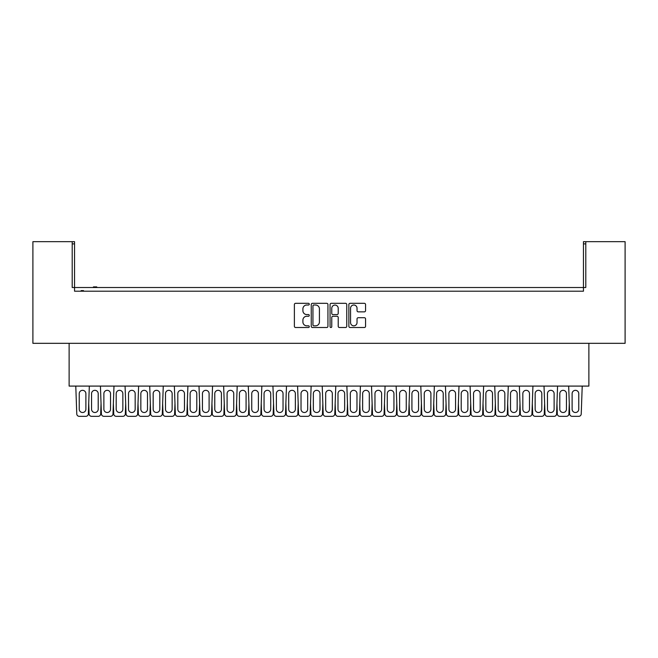<?xml version="1.0" encoding="UTF-8"?>
<svg xmlns="http://www.w3.org/2000/svg" width="658" height="658" viewBox="0 0 658 658"><rect width="100%" height="100%" fill="white"/><g stroke="black" fill="none" stroke-linecap="round" stroke-linejoin="round"><path stroke-width="0.99" d="M309.285 304.169A0.847 0.847 0 0 0 308.438 303.322L295.59 303.322A1.209 1.209 0 0 0 294.381 304.531L294.381 326.302A1.209 1.209 0 0 0 295.59 327.511L308.438 327.511A0.847 0.847 0 0 0 309.285 326.664A0.847 0.847 0 0 0 308.438 325.825L306.776 325.825A3.874 3.874 0 0 1 302.902 321.951L302.902 320.133A3.874 3.874 0 0 1 306.776 316.268L308.438 316.268A0.847 0.847 0 0 0 309.285 315.421A0.847 0.847 0 0 0 308.438 314.573L306.776 314.573A3.874 3.874 0 0 1 302.902 310.699L302.902 308.89A3.874 3.874 0 0 1 306.776 305.016L308.438 305.016A0.847 0.847 0 0 0 309.285 304.169M327.939 304.531A1.209 1.209 0 0 0 326.73 303.322L312.46 303.322A1.209 1.209 0 0 0 311.25 304.531L311.25 326.302A1.209 1.209 0 0 0 312.46 327.511L326.73 327.511A1.209 1.209 0 0 0 327.939 326.302L327.939 304.531M585.793 243.888L583.449 243.888L583.449 241.675L585.793 241.675L585.793 287.513L72.207 287.513L72.207 241.675L74.551 241.675L74.551 243.888L72.207 243.888M74.551 243.888L74.551 291.206L583.449 291.206L583.449 243.888M585.793 241.675L625.1 241.675L625.1 343.328L32.9 343.328L32.9 241.675L72.207 241.675M364.351 311.851A1.209 1.209 0 0 0 365.56 310.642L365.56 304.531A1.209 1.209 0 0 0 364.351 303.322L350.072 303.322A1.209 1.209 0 0 0 348.863 304.531L348.863 326.302A1.209 1.209 0 0 0 350.072 327.511L364.351 327.511A1.209 1.209 0 0 0 365.56 326.302L365.56 318.924A1.209 1.209 0 0 0 364.351 317.715L358.24 317.715A1.209 1.209 0 0 0 357.031 318.924L357.031 322.584A3.232 3.232 0 0 1 353.798 325.825A3.232 3.232 0 0 1 350.558 322.584L350.558 308.257A3.232 3.232 0 0 1 353.798 305.016A3.232 3.232 0 0 1 357.031 308.257L357.031 310.642A1.209 1.209 0 0 0 358.24 311.851L364.351 311.851M331.27 303.322L345.54 303.322A1.209 1.209 0 0 1 346.75 304.531L346.75 326.302A1.209 1.209 0 0 1 345.54 327.511L339.429 327.511A1.209 1.209 0 0 1 338.22 326.302L338.22 317.477A1.209 1.209 0 0 0 337.011 316.268L332.964 316.268A1.209 1.209 0 0 0 331.755 317.477L331.755 326.664A0.847 0.847 0 0 1 330.908 327.511A0.847 0.847 0 0 1 330.061 326.664L330.061 304.531A1.209 1.209 0 0 1 331.27 303.322M74.551 291.206L78.31 291.206M588.877 343.328L588.877 386.09L69.123 386.09L69.123 343.328M579.69 291.206L583.449 291.206M338.22 308.314A3.232 3.232 0 0 0 334.988 305.082A3.232 3.232 0 0 0 331.755 308.314L331.755 313.364A1.209 1.209 0 0 0 332.964 314.573L337.011 314.573A1.209 1.209 0 0 0 338.22 313.364L338.22 308.314M313.792 305.016A0.847 0.847 0 0 0 312.945 305.863L312.945 324.978A0.847 0.847 0 0 0 313.792 325.825L315.544 325.825A3.874 3.874 0 0 0 319.418 321.951L319.418 308.89A3.874 3.874 0 0 0 315.544 305.016L313.792 305.016M83.484 291.206L83.484 290.589L83.048 291.206M83.048 290.589L82.62 291.206M82.62 290.589L81.164 290.589L81.164 291.206M81.51 290.589L81.51 291.206M96.751 287.513L96.751 286.896L93.444 286.896L93.444 287.513M93.962 286.896L93.962 287.513M96.331 286.896L96.331 287.513M89.332 386.09L88.345 413.948A2.468 2.468 0 0 1 85.885 416.325L79.231 416.325A2.468 2.468 0 0 1 76.772 413.948L75.777 386.09M85.885 409.177A3.323 3.323 0 0 1 82.554 412.508A3.323 3.323 0 0 1 79.231 409.177L79.231 393.657A3.323 3.323 0 0 1 82.554 390.326A3.323 3.323 0 0 1 85.885 393.657L85.885 409.177M88.723 403.494L89.093 413.948A2.468 2.468 0 0 0 91.552 416.325L98.207 416.325A2.468 2.468 0 0 0 100.674 413.948L101.044 403.494M98.207 409.177L98.207 393.657A3.323 3.323 0 0 0 94.884 390.326A3.323 3.323 0 0 0 91.552 393.657L91.552 409.177A3.323 3.323 0 0 0 94.884 412.508A3.323 3.323 0 0 0 98.207 409.177M113.982 386.09L112.995 413.948A2.468 2.468 0 0 1 110.528 416.325L103.874 416.325A2.468 2.468 0 0 1 101.414 413.948L100.427 386.09M110.528 409.177A3.323 3.323 0 0 1 107.205 412.508A3.323 3.323 0 0 1 103.874 409.177L103.874 393.657A3.323 3.323 0 0 1 107.205 390.326A3.323 3.323 0 0 1 110.528 393.657L110.528 409.177M113.365 403.494L113.735 413.948A2.468 2.468 0 0 0 116.195 416.325L122.849 416.325A2.468 2.468 0 0 0 125.316 413.948L125.686 403.494M122.849 409.177L122.849 393.657A3.323 3.323 0 0 0 119.526 390.326A3.323 3.323 0 0 0 116.195 393.657L116.195 409.177A3.323 3.323 0 0 0 119.526 412.508A3.323 3.323 0 0 0 122.849 409.177M138.624 386.09L137.637 413.948A2.468 2.468 0 0 1 135.17 416.325L128.516 416.325A2.468 2.468 0 0 1 126.056 413.948L125.069 386.09M135.17 409.177A3.323 3.323 0 0 1 131.847 412.508A3.323 3.323 0 0 1 128.516 409.177L128.516 393.657A3.323 3.323 0 0 1 131.847 390.326A3.323 3.323 0 0 1 135.17 393.657L135.17 409.177M138.007 403.494L138.377 413.948A2.468 2.468 0 0 0 140.845 416.325L147.499 416.325A2.468 2.468 0 0 0 149.958 413.948L150.328 403.494M147.499 409.177L147.499 393.657A3.323 3.323 0 0 0 144.168 390.326A3.323 3.323 0 0 0 140.845 393.657L140.845 409.177A3.323 3.323 0 0 0 144.168 412.508A3.323 3.323 0 0 0 147.499 409.177M163.266 386.09L162.279 413.948A2.468 2.468 0 0 1 159.82 416.325L153.166 416.325A2.468 2.468 0 0 1 150.698 413.948L149.711 386.09M159.82 409.177A3.323 3.323 0 0 1 156.489 412.508A3.323 3.323 0 0 1 153.166 409.177L153.166 393.657A3.323 3.323 0 0 1 156.489 390.326A3.323 3.323 0 0 1 159.82 393.657L159.82 409.177M162.649 403.494L163.019 413.948A2.468 2.468 0 0 0 165.487 416.325L172.141 416.325A2.468 2.468 0 0 0 174.6 413.948L174.97 403.494M172.141 409.177L172.141 393.657A3.323 3.323 0 0 0 168.81 390.326A3.323 3.323 0 0 0 165.487 393.657L165.487 409.177A3.323 3.323 0 0 0 168.81 412.508A3.323 3.323 0 0 0 172.141 409.177M187.908 386.09L186.921 413.948A2.468 2.468 0 0 1 184.462 416.325L177.808 416.325A2.468 2.468 0 0 1 175.349 413.948L174.362 386.09M184.462 409.177A3.323 3.323 0 0 1 181.131 412.508A3.323 3.323 0 0 1 177.808 409.177L177.808 393.657A3.323 3.323 0 0 1 181.131 390.326A3.323 3.323 0 0 1 184.462 393.657L184.462 409.177M187.3 403.494L187.67 413.948A2.468 2.468 0 0 0 190.129 416.325L196.783 416.325A2.468 2.468 0 0 0 199.251 413.948L199.621 403.494M196.783 409.177L196.783 393.657A3.323 3.323 0 0 0 193.46 390.326A3.323 3.323 0 0 0 190.129 393.657L190.129 409.177A3.323 3.323 0 0 0 193.46 412.508A3.323 3.323 0 0 0 196.783 409.177M212.559 386.09L211.572 413.948A2.468 2.468 0 0 1 209.104 416.325L202.45 416.325A2.468 2.468 0 0 1 199.991 413.948L199.004 386.09M209.104 409.177A3.323 3.323 0 0 1 205.781 412.508A3.323 3.323 0 0 1 202.45 409.177L202.45 393.657A3.323 3.323 0 0 1 205.781 390.326A3.323 3.323 0 0 1 209.104 393.657L209.104 409.177M211.942 403.494L212.312 413.948A2.468 2.468 0 0 0 214.771 416.325L221.425 416.325A2.468 2.468 0 0 0 223.893 413.948L224.263 403.494M221.425 409.177L221.425 393.657A3.323 3.323 0 0 0 218.102 390.326A3.323 3.323 0 0 0 214.771 393.657L214.771 409.177A3.323 3.323 0 0 0 218.102 412.508A3.323 3.323 0 0 0 221.425 409.177M237.201 386.09L236.214 413.948A2.468 2.468 0 0 1 233.746 416.325L227.092 416.325A2.468 2.468 0 0 1 224.633 413.948L223.646 386.09M233.746 409.177A3.323 3.323 0 0 1 230.423 412.508A3.323 3.323 0 0 1 227.092 409.177L227.092 393.657A3.323 3.323 0 0 1 230.423 390.326A3.323 3.323 0 0 1 233.746 393.657L233.746 409.177M236.584 403.494L236.954 413.948A2.468 2.468 0 0 0 239.422 416.325L246.076 416.325A2.468 2.468 0 0 0 248.535 413.948L248.905 403.494M246.076 409.177L246.076 393.657A3.323 3.323 0 0 0 242.744 390.326A3.323 3.323 0 0 0 239.422 393.657L239.422 409.177A3.323 3.323 0 0 0 242.744 412.508A3.323 3.323 0 0 0 246.076 409.177M261.843 386.09L260.856 413.948A2.468 2.468 0 0 1 258.397 416.325L251.743 416.325A2.468 2.468 0 0 1 249.275 413.948L248.288 386.09M258.397 409.177A3.323 3.323 0 0 1 255.065 412.508A3.323 3.323 0 0 1 251.743 409.177L251.743 393.657A3.323 3.323 0 0 1 255.065 390.326A3.323 3.323 0 0 1 258.397 393.657L258.397 409.177M261.226 403.494L261.596 413.948A2.468 2.468 0 0 0 264.064 416.325L270.718 416.325A2.468 2.468 0 0 0 273.177 413.948L273.547 403.494M270.718 409.177L270.718 393.657A3.323 3.323 0 0 0 267.387 390.326A3.323 3.323 0 0 0 264.064 393.657L264.064 409.177A3.323 3.323 0 0 0 267.387 412.508A3.323 3.323 0 0 0 270.718 409.177M286.485 386.09L285.498 413.948A2.468 2.468 0 0 1 283.039 416.325L276.385 416.325A2.468 2.468 0 0 1 273.925 413.948L272.938 386.09M283.039 409.177A3.323 3.323 0 0 1 279.708 412.508A3.323 3.323 0 0 1 276.385 409.177L276.385 393.657A3.323 3.323 0 0 1 279.708 390.326A3.323 3.323 0 0 1 283.039 393.657L283.039 409.177M285.876 403.494L286.246 413.948A2.468 2.468 0 0 0 288.706 416.325L295.36 416.325A2.468 2.468 0 0 0 297.827 413.948L298.197 403.494M295.36 409.177L295.36 393.657A3.323 3.323 0 0 0 292.037 390.326A3.323 3.323 0 0 0 288.706 393.657L288.706 409.177A3.323 3.323 0 0 0 292.037 412.508A3.323 3.323 0 0 0 295.36 409.177M311.135 386.09L310.148 413.948A2.468 2.468 0 0 1 307.681 416.325L301.027 416.325A2.468 2.468 0 0 1 298.567 413.948L297.581 386.09M307.681 409.177A3.323 3.323 0 0 1 304.358 412.508A3.323 3.323 0 0 1 301.027 409.177L301.027 393.657A3.323 3.323 0 0 1 304.358 390.326A3.323 3.323 0 0 1 307.681 393.657L307.681 409.177M310.518 403.494L310.889 413.948A2.468 2.468 0 0 0 313.348 416.325L320.002 416.325A2.468 2.468 0 0 0 322.469 413.948L322.839 403.494M320.002 409.177L320.002 393.657A3.323 3.323 0 0 0 316.679 390.326A3.323 3.323 0 0 0 313.348 393.657L313.348 409.177A3.323 3.323 0 0 0 316.679 412.508A3.323 3.323 0 0 0 320.002 409.177M335.777 386.09L334.79 413.948A2.468 2.468 0 0 1 332.323 416.325L325.677 416.325A2.468 2.468 0 0 1 323.21 413.948L322.223 386.09M332.323 409.177A3.323 3.323 0 0 1 329 412.508A3.323 3.323 0 0 1 325.677 409.177L325.677 393.657A3.323 3.323 0 0 1 329 390.326A3.323 3.323 0 0 1 332.323 393.657L332.323 409.177M335.161 403.494L335.531 413.948A2.468 2.468 0 0 0 337.998 416.325L344.652 416.325A2.468 2.468 0 0 0 347.111 413.948L347.482 403.494M344.652 409.177L344.652 393.657A3.323 3.323 0 0 0 341.321 390.326A3.323 3.323 0 0 0 337.998 393.657L337.998 409.177A3.323 3.323 0 0 0 341.321 412.508A3.323 3.323 0 0 0 344.652 409.177M360.419 386.09L359.433 413.948A2.468 2.468 0 0 1 356.973 416.325L350.319 416.325A2.468 2.468 0 0 1 347.852 413.948L346.865 386.09M356.973 409.177A3.323 3.323 0 0 1 353.642 412.508A3.323 3.323 0 0 1 350.319 409.177L350.319 393.657A3.323 3.323 0 0 1 353.642 390.326A3.323 3.323 0 0 1 356.973 393.657L356.973 409.177M359.803 403.494L360.173 413.948A2.468 2.468 0 0 0 362.64 416.325L369.294 416.325A2.468 2.468 0 0 0 371.754 413.948L372.124 403.494M369.294 409.177L369.294 393.657A3.323 3.323 0 0 0 365.963 390.326A3.323 3.323 0 0 0 362.64 393.657L362.64 409.177A3.323 3.323 0 0 0 365.963 412.508A3.323 3.323 0 0 0 369.294 409.177M385.062 386.09L384.075 413.948A2.468 2.468 0 0 1 381.615 416.325L374.961 416.325A2.468 2.468 0 0 1 372.502 413.948L371.515 386.09M381.615 409.177A3.323 3.323 0 0 1 378.292 412.508A3.323 3.323 0 0 1 374.961 409.177L374.961 393.657A3.323 3.323 0 0 1 378.292 390.326A3.323 3.323 0 0 1 381.615 393.657L381.615 409.177M384.453 403.494L384.823 413.948A2.468 2.468 0 0 0 387.282 416.325L393.936 416.325A2.468 2.468 0 0 0 396.404 413.948L396.774 403.494M393.936 409.177L393.936 393.657A3.323 3.323 0 0 0 390.613 390.326A3.323 3.323 0 0 0 387.282 393.657L387.282 409.177A3.323 3.323 0 0 0 390.613 412.508A3.323 3.323 0 0 0 393.936 409.177M409.712 386.09L408.725 413.948A2.468 2.468 0 0 1 406.257 416.325L399.603 416.325A2.468 2.468 0 0 1 397.144 413.948L396.157 386.09M406.257 409.177A3.323 3.323 0 0 1 402.935 412.508A3.323 3.323 0 0 1 399.603 409.177L399.603 393.657A3.323 3.323 0 0 1 402.935 390.326A3.323 3.323 0 0 1 406.257 393.657L406.257 409.177M409.095 403.494L409.465 413.948A2.468 2.468 0 0 0 411.924 416.325L418.578 416.325A2.468 2.468 0 0 0 421.046 413.948L421.416 403.494M418.578 409.177L418.578 393.657A3.323 3.323 0 0 0 415.256 390.326A3.323 3.323 0 0 0 411.924 393.657L411.924 409.177A3.323 3.323 0 0 0 415.256 412.508A3.323 3.323 0 0 0 418.578 409.177M434.354 386.09L433.367 413.948A2.468 2.468 0 0 1 430.908 416.325L424.254 416.325A2.468 2.468 0 0 1 421.786 413.948L420.799 386.09M430.908 409.177A3.323 3.323 0 0 1 427.577 412.508A3.323 3.323 0 0 1 424.254 409.177L424.254 393.657A3.323 3.323 0 0 1 427.577 390.326A3.323 3.323 0 0 1 430.908 393.657L430.908 409.177M433.737 403.494L434.107 413.948A2.468 2.468 0 0 0 436.575 416.325L443.229 416.325A2.468 2.468 0 0 0 445.688 413.948L446.058 403.494M443.229 409.177L443.229 393.657A3.323 3.323 0 0 0 439.898 390.326A3.323 3.323 0 0 0 436.575 393.657L436.575 409.177A3.323 3.323 0 0 0 439.898 412.508A3.323 3.323 0 0 0 443.229 409.177M458.996 386.09L458.009 413.948A2.468 2.468 0 0 1 455.55 416.325L448.896 416.325A2.468 2.468 0 0 1 446.428 413.948L445.441 386.09M455.55 409.177A3.323 3.323 0 0 1 452.219 412.508A3.323 3.323 0 0 1 448.896 409.177L448.896 393.657A3.323 3.323 0 0 1 452.219 390.326A3.323 3.323 0 0 1 455.55 393.657L455.55 409.177M458.379 403.494L458.749 413.948A2.468 2.468 0 0 0 461.217 416.325L467.871 416.325A2.468 2.468 0 0 0 470.33 413.948L470.7 403.494M467.871 409.177L467.871 393.657A3.323 3.323 0 0 0 464.54 390.326A3.323 3.323 0 0 0 461.217 393.657L461.217 409.177A3.323 3.323 0 0 0 464.54 412.508A3.323 3.323 0 0 0 467.871 409.177M483.638 386.09L482.651 413.948A2.468 2.468 0 0 1 480.192 416.325L473.538 416.325A2.468 2.468 0 0 1 471.079 413.948L470.092 386.09M480.192 409.177A3.323 3.323 0 0 1 476.869 412.508A3.323 3.323 0 0 1 473.538 409.177L473.538 393.657A3.323 3.323 0 0 1 476.869 390.326A3.323 3.323 0 0 1 480.192 393.657L480.192 409.177M483.03 403.494L483.4 413.948A2.468 2.468 0 0 0 485.859 416.325L492.513 416.325A2.468 2.468 0 0 0 494.98 413.948L495.351 403.494M492.513 409.177L492.513 393.657A3.323 3.323 0 0 0 489.19 390.326A3.323 3.323 0 0 0 485.859 393.657L485.859 409.177A3.323 3.323 0 0 0 489.19 412.508A3.323 3.323 0 0 0 492.513 409.177M508.289 386.09L507.302 413.948A2.468 2.468 0 0 1 504.834 416.325L498.18 416.325A2.468 2.468 0 0 1 495.721 413.948L494.734 386.09M504.834 409.177A3.323 3.323 0 0 1 501.511 412.508A3.323 3.323 0 0 1 498.18 409.177L498.18 393.657A3.323 3.323 0 0 1 501.511 390.326A3.323 3.323 0 0 1 504.834 393.657L504.834 409.177M507.672 403.494L508.042 413.948A2.468 2.468 0 0 0 510.501 416.325L517.155 416.325A2.468 2.468 0 0 0 519.623 413.948L519.993 403.494M517.155 409.177L517.155 393.657A3.323 3.323 0 0 0 513.832 390.326A3.323 3.323 0 0 0 510.501 393.657L510.501 409.177A3.323 3.323 0 0 0 513.832 412.508A3.323 3.323 0 0 0 517.155 409.177M532.931 386.09L531.944 413.948A2.468 2.468 0 0 1 529.484 416.325L522.83 416.325A2.468 2.468 0 0 1 520.363 413.948L519.376 386.09M529.484 409.177A3.323 3.323 0 0 1 526.153 412.508A3.323 3.323 0 0 1 522.83 409.177L522.83 393.657A3.323 3.323 0 0 1 526.153 390.326A3.323 3.323 0 0 1 529.484 393.657L529.484 409.177M532.314 403.494L532.684 413.948A2.468 2.468 0 0 0 535.151 416.325L541.805 416.325A2.468 2.468 0 0 0 544.265 413.948L544.635 403.494M541.805 409.177L541.805 393.657A3.323 3.323 0 0 0 538.474 390.326A3.323 3.323 0 0 0 535.151 393.657L535.151 409.177A3.323 3.323 0 0 0 538.474 412.508A3.323 3.323 0 0 0 541.805 409.177M557.573 386.09L556.586 413.948A2.468 2.468 0 0 1 554.126 416.325L547.472 416.325A2.468 2.468 0 0 1 545.005 413.948L544.018 386.09M554.126 409.177A3.323 3.323 0 0 1 550.795 412.508A3.323 3.323 0 0 1 547.472 409.177L547.472 393.657A3.323 3.323 0 0 1 550.795 390.326A3.323 3.323 0 0 1 554.126 393.657L554.126 409.177M556.956 403.494L557.326 413.948A2.468 2.468 0 0 0 559.793 416.325L566.448 416.325A2.468 2.468 0 0 0 568.907 413.948L569.277 403.494M566.448 409.177L566.448 393.657A3.323 3.323 0 0 0 563.116 390.326A3.323 3.323 0 0 0 559.793 393.657L559.793 409.177A3.323 3.323 0 0 0 563.116 412.508A3.323 3.323 0 0 0 566.448 409.177M582.223 386.09L581.228 413.948A2.468 2.468 0 0 1 578.769 416.325L572.115 416.325A2.468 2.468 0 0 1 569.655 413.948L568.668 386.09M578.769 409.177A3.323 3.323 0 0 1 575.446 412.508A3.323 3.323 0 0 1 572.115 409.177L572.115 393.657A3.323 3.323 0 0 1 575.446 390.326A3.323 3.323 0 0 1 578.769 393.657L578.769 409.177"/></g></svg>
